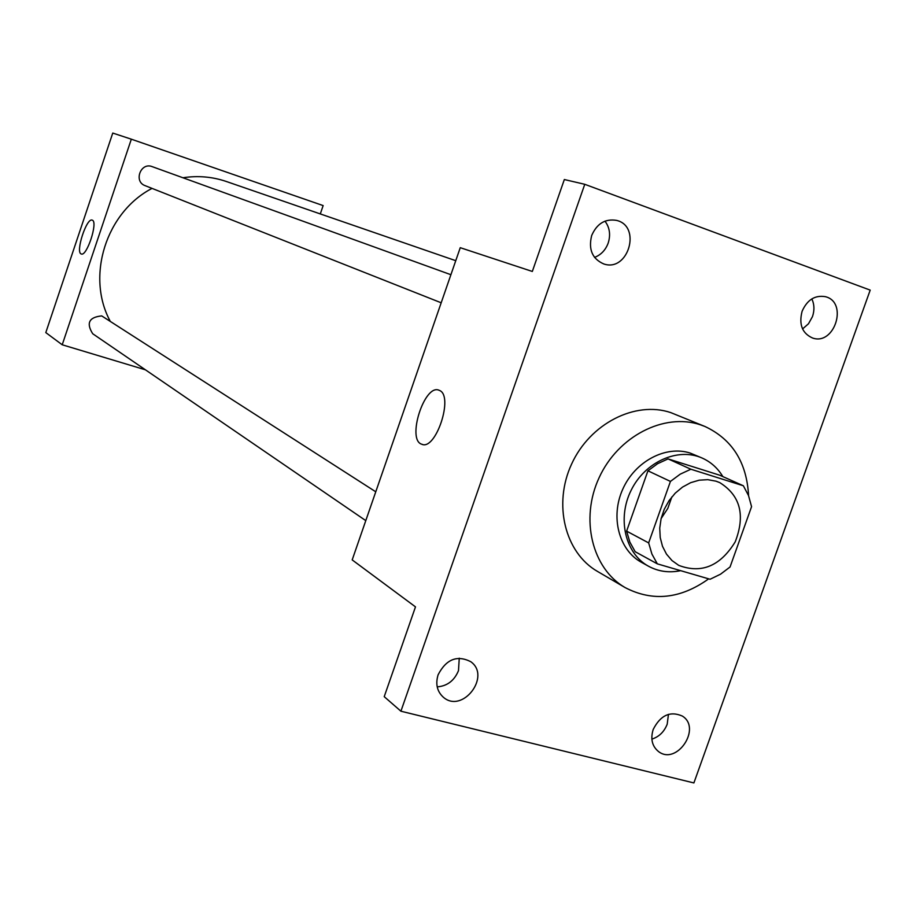 <?xml version="1.0" encoding="UTF-8"?>
<svg xmlns="http://www.w3.org/2000/svg" width="916" height="916" viewBox="0 0 916 916"><rect width="100%" height="100%" fill="white"/><g stroke="black" fill="none" stroke-linecap="round" stroke-linejoin="round"><path stroke-width="1.37" d="M671.863 496.896L667.798 508.403L661.1 518.605M715.991 481.175L719.724 482.595C740.346 495.487 745.51 515.227 735.227 541.825C720.297 566.122 701.45 573.966 678.71 565.355L671.966 560.535L666.47 554.1L662.497 546.314L660.218 537.532L659.738 528.154L661.112 518.593L664.249 509.307L669.024 500.697L675.218 493.174L682.534 487.083L690.653 482.686L699.194 480.179L707.77 479.663L715.991 481.175M670.432 481.415L648.654 542.902L651.917 554.054L657.322 563.855L710.072 579.255L720.514 574.206L730.052 566.993L751.567 506.663L748.532 495.602L743.368 485.778L690.87 469.221L680.21 474.179L670.432 481.415L647.933 470.801L626.613 531.131L648.654 542.902M743.368 485.778L719.793 475.232L668.039 458.882L690.87 469.221M657.322 563.855L635.189 551.718L629.842 542.077L626.613 531.131M647.933 470.801L657.551 463.725L668.039 458.882M722.85 476.606C717.755 468.145 710.862 461.962 702.171 458.057C677.966 447.145 645.047 461.824 631.158 490.243C616.96 518.513 625.204 553.596 648.551 566.248C658.421 571.573 669.138 573.05 680.68 570.668M648.551 566.248L641.303 562.229C618.815 549.989 610.205 516.842 622.788 489.133C635.109 461.309 665.875 445.084 690.286 453.099L702.171 458.057M708.686 578.843C680.542 598.961 652.684 601.881 625.124 587.591C592.068 568.641 579.874 518.914 599.133 477.66C618.014 436.234 664.1 412.601 700.328 424.772L704.965 426.49C732.227 439.279 746.769 462.362 748.59 495.739M743.345 529.723L741.949 533.662M625.124 587.591L597.415 571.378C564.966 552.76 552.886 504.178 571.653 463.954C590.053 423.57 635.166 400.613 670.73 412.589L704.965 426.49M438.111 674.771C446.207 659.234 457.061 654.86 470.675 661.638C491.503 676.088 462.42 714.079 443.355 697.236C437.081 691.511 435.329 684.023 438.111 674.771M591.679 235.515C596.888 223.653 605.121 218.592 616.376 220.355C641.876 225.92 628.387 272.464 603.793 263.957C592.286 258.919 588.255 249.438 591.679 235.515M802.107 311.28C807.191 299.83 814.931 294.952 825.316 296.67C848.376 302.017 834.739 345.939 812.538 338.004C802.187 333.332 798.718 324.413 802.107 311.28M653.177 729.514C660.402 715.247 670.111 710.759 682.305 716.049C702.022 728.002 676.832 765.753 658.558 751.578C652.123 746.322 650.326 738.96 653.177 729.514M693.893 782.94L870.2 290.12L584.763 184.299L400.91 711.205L693.893 782.94M802.565 328.936L808.496 323.76L812.481 316.593C814.587 310.306 814.381 304.41 811.839 298.891M594.53 257.396C600.988 254.888 605.545 250.125 608.178 243.106C610.777 234.862 609.712 227.534 604.984 221.145M584.763 184.299L564.336 179.536L532.322 271.457L460.256 247.686L352.191 559.905L415.486 606.873L384.216 696.664L400.91 711.205M439.485 390.434C454.027 395.861 435.707 451.176 421.692 444.203C406.509 439.76 424.486 383.598 438.97 390.216L439.485 390.434M437.207 686.874C447.237 686.073 454.325 680.657 458.492 670.638L459.26 658.18M651.86 739.132C659.096 736.785 664.203 731.804 667.203 724.178L668.451 714.343M182.925 177.761C197.856 175.483 212.294 176.719 226.263 181.471L455.756 260.682M110.023 320.852C85.967 276.208 106.061 212.294 152.022 188.387M450.901 274.708L152.171 166.632C140.698 161.949 133.393 181.563 145.083 185.639L441.18 302.784M365.782 520.62L92.722 333.745C86.035 323.13 89.035 317.188 101.699 315.905L375.766 491.789M320.302 213.932L323.153 205.585L131.332 139.186L62.219 344.782L145.415 369.812M131.332 139.186L112.76 133.06L45.8 332.6L62.219 344.782M92.367 220.195C98.23 222.038 86.722 256.984 81.249 253.972C75.146 252.587 86.619 217.264 92.23 220.138L92.367 220.195M422.39 444.409L421.692 444.203"/></g></svg>
